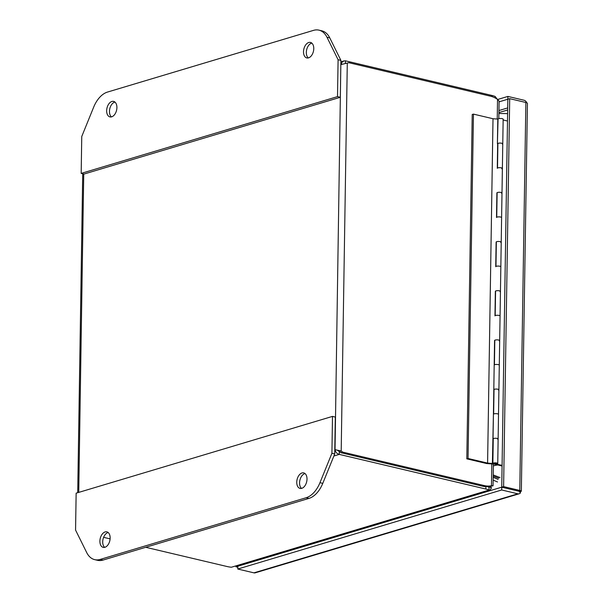 <?xml version="1.0" encoding="UTF-8"?>
<svg xmlns="http://www.w3.org/2000/svg" width="603" height="603" viewBox="0 0 603 603"><rect width="100%" height="100%" fill="white"/><g stroke="black" fill="none" stroke-linecap="round" stroke-linejoin="round"><path stroke-width="0.9" d="M498.9 113.492L506.693 113.583A25.507 15.746 103.3 0 1 507.605 113.839M494.664 464.144L502.073 466.036M496.955 464.039L496.955 464.174A2.932 0.776 0.9 0 1 494.664 464.28M493.028 438.886L493.804 389.689A2.548 0.671 0.9 0 1 496.367 389.063A2.548 0.671 0.9 0 1 498.907 389.772A2.548 0.671 -179.1 0 0 497.234 389.108A2.548 0.671 -179.1 0 0 494.4 389.267A2.548 0.671 -179.1 0 0 494.03 389.417L493.646 414.012A2.548 0.671 0.9 0 1 494.015 413.869A2.548 0.671 0.9 0 1 496.842 413.711A2.548 0.671 0.9 0 1 498.515 414.367A2.548 0.671 -179.1 0 0 495.975 413.658A2.548 0.671 -179.1 0 0 493.42 414.291L492.387 463.466A2.804 0.739 0.9 0 1 492.387 463.466L487.593 463.104L468.041 458.484L466.812 458.845L486.689 463.549L495.357 464.197A2.548 0.671 0.9 0 0 497.143 463.986A2.548 0.671 0.9 0 0 497.746 463.564L498.131 438.969A2.548 0.671 0.9 0 1 497.739 439.323M493.028 438.894A2.548 0.671 0.9 0 1 495.591 438.26A2.548 0.671 0.9 0 1 498.131 438.969A2.548 0.671 -179.1 0 0 496.457 438.306A2.548 0.671 -179.1 0 0 493.631 438.464A2.548 0.671 -179.1 0 0 493.262 438.615L492.877 463.21A2.548 0.671 0.9 0 1 493.239 463.066A2.548 0.671 0.9 0 1 496.073 462.908A2.548 0.671 0.9 0 1 497.746 463.564M493.804 389.689L494.573 340.491A2.548 0.671 0.9 0 1 497.136 339.866A2.548 0.671 0.9 0 1 499.676 340.582A2.548 0.671 -179.1 0 0 498.003 339.919A2.548 0.671 -179.1 0 0 495.176 340.077A2.548 0.671 -179.1 0 0 494.807 340.22L494.422 364.823A2.548 0.671 0.9 0 1 494.784 364.672A2.548 0.671 0.9 0 1 497.618 364.514A2.548 0.671 0.9 0 1 499.292 365.177A2.548 0.671 -179.1 0 0 496.751 364.461A2.548 0.671 -179.1 0 0 494.189 365.094L493.797 389.689M498.131 438.969L498.515 414.374A2.548 0.671 0.9 0 1 498.515 414.374L498.907 389.772A2.548 0.671 0.9 0 1 498.515 390.126M498.907 389.772L500.452 291.377A2.548 0.671 -179.1 0 0 498.779 290.721A2.548 0.671 -179.1 0 0 495.945 290.88A2.548 0.671 -179.1 0 0 495.583 291.023L495.191 315.625A2.548 0.671 0.9 0 1 495.56 315.475A2.548 0.671 0.9 0 1 498.387 315.316A2.548 0.671 0.9 0 1 500.06 315.98A2.548 0.671 -179.1 0 0 497.52 315.263A2.548 0.671 -179.1 0 0 494.965 315.897L495.349 291.294A2.548 0.671 0.9 0 1 497.912 290.669A2.548 0.671 0.9 0 1 500.452 291.385A2.548 0.671 0.9 0 1 500.06 291.731M499.676 340.582A2.548 0.671 0.9 0 1 499.284 340.929M500.452 291.385L501.221 242.187A2.548 0.671 -179.1 0 0 499.548 241.524A2.548 0.671 -179.1 0 0 496.721 241.682A2.548 0.671 -179.1 0 0 496.352 241.833L495.968 266.428A2.548 0.671 0.9 0 1 496.337 266.277A2.548 0.671 0.9 0 1 499.163 266.127A2.548 0.671 0.9 0 1 500.837 266.782A2.548 0.671 -179.1 0 0 498.297 266.074A2.548 0.671 -179.1 0 0 495.734 266.707L496.118 242.105A2.548 0.671 0.9 0 1 498.681 241.471A2.548 0.671 0.9 0 1 501.221 242.187A2.548 0.671 0.9 0 1 500.829 242.534M501.221 242.187L501.998 192.99A2.548 0.671 -179.1 0 0 500.324 192.327A2.548 0.671 -179.1 0 0 497.49 192.485A2.548 0.671 -179.1 0 0 497.128 192.636L496.736 217.231A2.548 0.671 0.9 0 1 497.106 217.088A2.548 0.671 0.9 0 1 499.94 216.929A2.548 0.671 0.9 0 1 501.606 217.585A2.548 0.671 -179.1 0 0 499.065 216.876A2.548 0.671 -179.1 0 0 496.51 217.51L496.895 192.907A2.548 0.671 0.9 0 1 499.465 192.274A2.548 0.671 0.9 0 1 501.998 192.99A2.548 0.671 0.9 0 1 501.606 193.337M501.998 192.99L502.766 143.793A2.548 0.671 -179.1 0 0 501.093 143.137A2.548 0.671 -179.1 0 0 498.266 143.288A2.548 0.671 -179.1 0 0 497.897 143.439L497.513 168.033A2.548 0.671 0.9 0 1 497.882 167.89A2.548 0.671 0.9 0 1 500.709 167.732A2.548 0.671 0.9 0 1 502.382 168.388A2.548 0.671 -179.1 0 0 499.842 167.679A2.548 0.671 -179.1 0 0 497.279 168.312L497.663 143.71A2.548 0.671 0.9 0 1 500.234 143.077A2.548 0.671 0.9 0 1 502.766 143.793A2.548 0.671 0.9 0 1 502.374 144.14M502.766 143.793L503.151 119.198A2.548 0.671 -179.1 0 0 500.618 118.482A2.548 0.671 -179.1 0 0 498.055 119.115L497.407 143.687L497.799 119.093L493.005 118.731L473.445 114.11L468.041 458.484M507.492 121.015L503.143 119.982M502.08 465.388L496.955 464.174M499.08 101.839L507.839 99.224L501.741 487.171L518.052 491.03M237.823 565.674L237.77 569.028L253.938 572.85A4.387 3.249 73.3 0 0 255.265 572.82L519.183 493.774A4.387 3.249 -106.7 0 1 517.856 493.804L501.688 489.983L237.77 569.028M520.336 490.669L520.404 492.96L519.198 491.309L501.734 487.179L235.946 566.782L235.954 566.232M501.688 489.983L501.734 487.179L503.611 486.613L519.778 490.435A4.387 1.161 0.9 0 1 521.339 491.317L527.437 103.369A4.387 1.161 -179.1 0 0 525.869 102.487L509.701 98.666L507.832 99.224L507.877 96.42L524.045 100.241A4.387 3.249 -106.7 0 1 526.54 102.276L526.193 102.57M526.615 102.706L526.54 102.276M520.404 492.96A4.387 3.249 -106.7 0 1 519.183 493.774M517.909 490.993L521.339 491.317M509.701 98.666L503.611 486.613M497.686 99.472L507.877 96.42M237.801 567.219L235.946 566.782M311.804 43.107A7.967 4.922 -76.7 0 0 306.324 52.386A7.967 4.922 -76.7 0 0 308.299 57.933M303.513 51.722A7.967 4.922 103.3 0 1 310.477 42.429A7.967 4.922 103.3 0 1 313.771 48.655A7.967 4.922 103.3 0 1 306.806 57.941A7.967 4.922 103.3 0 1 303.513 51.722M114.939 102.065A7.967 4.922 -76.7 0 0 109.467 111.351A7.967 4.922 -76.7 0 0 111.434 116.899M106.656 110.681A7.967 4.922 103.3 0 1 113.613 101.394A7.967 4.922 103.3 0 1 116.907 107.613A7.967 4.922 103.3 0 1 109.95 116.907A7.967 4.922 103.3 0 1 106.656 110.681M107.515 92.063A25.507 15.746 -76.7 0 0 93.691 107.108L81.752 136.504L81.171 173.4L337.514 96.623L338.095 59.727L326.969 37.235A25.507 15.746 -76.7 0 0 318.972 30.15A25.507 15.746 -76.7 0 0 313.492 30.376L107.515 92.063M338.095 59.727L340.906 60.39L329.781 37.906A25.507 15.746 -76.7 0 0 321.783 30.813L318.972 30.15M337.514 96.623L340.326 97.287L340.906 60.39M81.171 173.4L83.983 174.063L340.326 97.287M108.178 532.524A7.967 4.922 -76.7 0 0 102.706 541.811A7.967 4.922 -76.7 0 0 104.673 547.358M110.145 538.072A7.967 4.922 103.3 0 1 103.188 547.366A7.967 4.922 103.3 0 1 99.894 541.147A7.967 4.922 103.3 0 1 106.852 531.854A7.967 4.922 103.3 0 1 110.145 538.072M305.035 473.566A7.967 4.922 -76.7 0 0 299.563 482.845A7.967 4.922 -76.7 0 0 301.53 488.392M307.01 479.114A7.967 4.922 103.3 0 1 300.045 488.407A7.967 4.922 103.3 0 1 296.751 482.181A7.967 4.922 103.3 0 1 303.716 472.895A7.967 4.922 103.3 0 1 307.01 479.114M306.151 497.731A25.507 15.746 -76.7 0 0 319.967 482.686L331.914 453.29L332.494 416.394L76.144 493.171L75.563 530.067L86.696 552.559A25.507 15.746 -76.7 0 0 94.694 559.644A25.507 15.746 -76.7 0 0 100.173 559.426L306.151 497.731L308.962 498.395A25.507 15.746 -76.7 0 0 322.778 483.357L334.725 453.953L331.914 453.29M94.694 559.644L97.505 560.308A25.507 15.746 -76.7 0 0 102.985 560.089L308.962 498.395M332.494 416.394L335.306 417.057L334.725 453.953M339.338 451.594L337.265 450.177L339.323 451.579L339.278 454.391C336.926 453.757 335.509 452.175 335.034 449.65L341.192 451.021L347.29 63.074L341.087 64.551L342.014 62.26L343.891 60.926L345.459 60.828L345.421 63.24M495.161 97.957L495.184 96.51A14.336 3.784 -179.1 0 0 492.033 95.478L345.459 60.828M340.838 64.619L335.034 449.65L337.265 450.177M333.889 456.004L339.278 454.391L485.852 489.041A14.336 3.784 0.9 0 1 489.003 490.073L231.341 567.242A14.336 3.784 0.9 0 1 227.12 566.534L145.715 547.29M110.108 538.871L103.61 537.341M342.76 452.137L341.192 451.021L339.323 451.579L340.891 452.695L342.76 452.137L484.375 485.603L482.506 486.169L340.891 452.695M482.506 486.169A27.474 20.359 73.3 0 0 489.598 486.297L491.468 485.739A27.474 20.359 -106.7 0 1 484.375 485.603M347.29 63.074L348.881 62.712L490.488 96.186A27.474 20.359 -106.7 0 1 497.535 99.397L497.234 119.047M495.184 96.51L497.317 99.246M489.146 486.387A14.336 7.568 120 0 1 489.244 486.742L489.048 487.269L489.244 486.742L491.385 487.978L490.103 490.111L489.003 490.073L489.048 487.269A14.336 3.784 -179.1 0 0 487.269 486.606M231.341 567.242L490.103 490.111M491.814 463.933L491.468 485.739L492.643 485.762M493.39 464.046L493.05 485.822L489.832 486.229M498.817 118.648L499.088 101.138L497.535 99.397M491.385 487.978A14.336 7.568 -60 0 0 490.721 486.335L490.556 486.048M493.141 480.101L497.528 481.978M500.03 477.576L493.216 474.93M493.179 477.282L498.146 479.408M493.201 476.076L498.802 478.254M502.382 168.388A2.548 0.671 0.9 0 1 501.786 168.81M473.445 114.11L472.224 114.472L466.812 458.845M493.292 464.046L493.292 464.039A2.804 0.739 0.9 0 1 492.387 463.488L492.387 463.466A2.804 0.739 -179.1 0 0 493.292 464.039M493.005 118.731L487.593 463.104M492.643 463.481L494.905 463.752M494.905 463.85L496.465 463.549L492.877 463.21M489.176 490.94A12.753 9.452 -106.7 0 1 488.837 490.488M267.363 556.825A12.753 9.452 73.3 0 0 267.709 557.27M493.36 465.938A12.753 3.362 0.9 0 1 497.618 464.981M498.907 112.58L507.666 109.965M256.207 560.715L256.222 560.164M498.945 110.545L507.696 107.922M254.119 561.34L254.127 560.79M517.856 493.804L253.938 572.85M525.869 102.487L519.778 490.435M326.969 37.235L329.781 37.906M319.967 482.686L322.778 483.357M100.173 559.426L102.985 560.089M78.737 492.395L83.734 174.011M492.033 95.478L492.018 96.616M485.89 486.621L485.852 489.041M488.407 486.99L489.244 486.742M490.721 486.335L490.322 486.101M495.772 463.353C496.194 463.662 495.817 463.775 494.618 463.699C494.189 463.39 494.573 463.277 495.772 463.353M261.679 558.529L262.222 558.913M343.891 60.926L340.883 61.83M82.724 173.77L77.712 492.704M496.344 463.3L494.566 463.699L494.053 463.262"/></g></svg>
